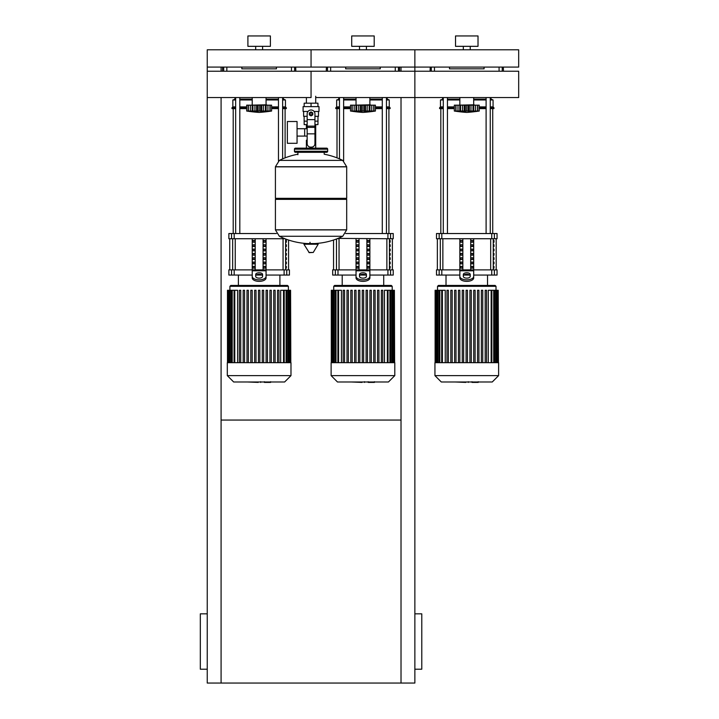 <?xml version="1.0" encoding="UTF-8"?>
<svg xmlns="http://www.w3.org/2000/svg" width="719" height="719" viewBox="0 0 719 719"><rect width="100%" height="100%" fill="white"/><g stroke="black" fill="none" stroke-linecap="round" stroke-linejoin="round"><path stroke-width="1.08" d="M221.084 420.058L401.022 420.058M401.022 97.559L401.022 683.05L207.243 683.05L207.243 97.559L311.057 97.559L311.057 71.226L311.057 97.559M207.243 669.209L200.322 669.209L200.322 613.837L207.243 613.837M414.863 669.209L421.783 669.209L421.783 613.837L414.863 613.837M401.022 683.05L414.863 683.05L414.863 97.559L315.704 97.559M221.084 71.226L221.084 67.092L207.243 67.092L207.243 97.559M221.084 97.559L221.084 683.05M401.022 71.226L401.022 67.092L414.863 67.092L414.863 97.559L414.863 71.226L207.243 71.226M315.704 96.247L315.704 103.168M315.704 124.621L315.704 140.196L314.949 140.196L315.704 140.196L315.704 148.15M306.402 97.559L306.402 103.168M306.402 124.621L306.402 128.719M307.157 140.196L306.402 140.196L307.157 140.196M297.055 136.089L307.157 136.089M297.055 128.719L304.667 128.719L304.667 136.089L304.667 128.719L307.157 128.719M287.366 132.404L287.366 143.306L297.055 143.306L297.055 121.511L287.366 121.511L287.366 132.404M308.011 111.472L303.094 111.472L303.094 106.628L319.011 106.628L319.011 111.472L314.104 111.472M314.949 124.621L317.951 124.621L317.978 121.16L314.949 121.16M309.673 113.899A1.384 1.384 0 0 0 311.057 115.283A1.384 1.384 0 0 0 312.441 113.899A1.384 1.384 0 0 0 311.057 112.515A1.384 1.384 0 0 0 309.673 113.899M310.015 113.899A1.043 1.043 0 0 1 311.057 112.856A1.043 1.043 0 0 1 312.091 113.899A1.043 1.043 0 0 1 311.057 114.932A1.043 1.043 0 0 1 310.015 113.899M312.783 114.896L311.057 115.894L309.323 114.896L309.323 112.892L311.057 111.894L312.783 112.892L312.783 114.896M314.949 133.851L314.949 143.656A3.46 3.46 0 0 1 311.489 147.116L310.617 147.116A3.46 3.46 0 0 1 307.157 143.656L307.157 133.851L314.949 133.851L314.949 113.899A3.892 3.892 0 0 0 311.057 109.998A3.892 3.892 0 0 0 307.157 113.899L307.157 133.851M307.157 121.16L304.137 121.16L304.137 116.316M304.164 121.16L304.164 124.621L307.157 124.621M307.157 116.316L303.616 116.316L303.616 111.472M318.49 111.472L318.49 116.316L314.949 116.316M304.164 106.628L304.164 103.168L317.951 103.168L317.951 106.628M311.057 106.628L311.057 103.168M346.693 166.745L275.413 166.745L346.693 166.835L275.413 166.835L275.413 198.327L346.693 198.327L346.693 166.745L342.738 160.391L279.367 160.391L342.738 160.391A71.63 71.63 0 0 0 324.206 154.217L324.206 152.302L326.624 152.302A1.043 1.043 0 0 0 327.666 151.269L327.666 149.192A1.043 1.043 0 0 0 326.624 148.15L295.482 148.15A1.043 1.043 0 0 0 294.439 149.192L327.666 149.192M297.909 154.729L297.909 152.302L295.482 152.302L326.624 152.302M345.659 198.327L346.693 199.37L346.693 229.819L275.413 229.819L346.693 229.819L342.738 236.272L279.367 236.272A71.63 71.63 0 0 0 307.534 243.57M346.693 199.37L275.413 199.37L275.413 229.909L346.693 229.909M310.015 242.276L310.015 243.57M304.29 243.57L303.921 244.226L309.224 252.657L313.259 252.45L318.184 244.226L317.816 243.57L304.29 243.57M275.413 199.37L276.447 198.327M306.402 148.15L306.402 140.196M296.525 149.192A1.043 1.043 0 0 0 295.482 148.15M325.59 149.192A1.043 1.043 0 0 1 326.624 148.15M327.666 151.269L294.439 151.269A1.043 1.043 0 0 0 295.482 152.302M414.863 97.559L518.678 97.559L518.678 71.226L414.863 71.226M473.695 97.559L473.695 104.812L458.47 105.163M477.677 111.068L477.56 105.163L479.231 105.163L479.231 111.041A143.701 143.701 0 0 1 466.775 112.425A143.701 143.701 0 0 1 454.318 111.041L454.606 111.085M479.231 111.041L454.318 111.041L454.318 105.163L459.801 105.163L459.801 111.418L460.546 111.041L460.034 111.247M477.003 111.247L476.302 111.418L477.56 111.041L477.56 105.163L475.556 105.163L475.556 111.247M473.749 111.418L473.003 111.041L473.749 111.418L473.749 105.163L475.556 105.163M455.873 111.068L455.981 105.163L455.981 111.041L457.248 111.418L455.792 111.247L455.792 105.163M460.034 105.163L464.222 105.163L464.222 111.418L466.775 111.041L466.775 105.163L469.327 105.163L469.327 111.418L468.222 111.256L468.222 105.163M460.546 105.163L460.546 111.041L461.185 111.077M469.327 105.163L473.749 105.163M473.003 105.163L473.003 111.041L471.26 111.202M459.801 105.163L459.899 111.157M464.222 105.163L466.775 105.163M476.302 111.418L477.749 111.247L477.749 105.163M470.954 111.265L471.008 105.163M457.985 105.163L457.985 111.247L459.801 111.418M369.881 97.559L369.881 104.812L354.656 105.163M373.862 111.068L373.745 105.163L375.417 105.163L375.417 111.041A143.701 143.701 0 0 1 362.96 112.425A143.701 143.701 0 0 1 350.504 111.041L350.791 111.085M375.417 111.041L350.504 111.041L350.504 105.163L355.986 105.163L355.986 111.418L356.732 111.041L356.22 111.247M373.188 111.247L372.487 111.418L373.745 111.041L373.745 105.163L371.75 105.163L371.75 111.247M369.934 111.418L369.189 111.041L369.934 111.418L369.934 105.163L371.75 105.163M352.058 111.068L352.175 105.163L352.175 111.041L353.433 111.418L351.977 111.247L351.977 105.163M356.22 105.163L360.408 105.163L360.408 111.418L362.96 111.041L362.96 105.163L365.513 105.163L365.513 111.418L364.407 111.256L364.407 105.163M356.732 105.163L356.732 111.041L357.37 111.077M365.513 105.163L369.934 105.163M369.189 105.163L369.189 111.041L367.445 111.202M355.986 105.163L356.094 111.157M360.408 105.163L362.96 105.163M372.487 111.418L373.943 111.247L373.943 105.163M367.139 111.265L367.202 105.163M354.179 105.163L354.179 111.247L355.986 111.418M266.066 97.559L266.066 104.812L250.841 105.163M270.047 111.068L269.94 105.163L271.602 105.163L271.602 111.041A143.701 143.701 0 0 1 259.146 112.425A143.701 143.701 0 0 1 246.689 111.041L246.977 111.085M271.602 111.041L246.689 111.041L246.689 105.163L252.171 105.163L252.171 111.418L252.917 111.041L252.405 111.247M269.382 111.247L268.672 111.418L269.94 111.041L269.94 105.163L267.935 105.163L267.935 111.247M266.12 111.418L265.374 111.041L266.12 111.418L266.12 105.163L267.935 105.163M248.244 111.068L248.361 105.163L248.361 111.041L249.619 111.418L248.172 111.247L248.172 105.163M252.405 105.163L256.593 105.163L256.593 111.418L259.146 111.041L259.146 105.163L261.698 105.163L261.698 111.418L260.593 111.256L260.593 105.163M252.917 105.163L252.917 111.041L253.555 111.077M261.698 105.163L266.12 105.163M265.374 105.163L265.374 111.041L263.63 111.202M252.171 105.163L252.279 111.157M256.593 105.163L259.146 105.163M268.663 111.418L270.128 111.247L270.128 105.163M263.325 111.265L263.388 105.163M250.365 105.163L250.365 111.247L252.171 111.418M478.081 382.409L472.41 382.409M471.574 381.996L468.357 381.996M465.831 381.996L467.952 381.996M465.831 382.409L455.307 381.996M374.266 382.409L368.595 382.409M367.76 381.996L364.542 381.996M362.017 381.996L364.138 381.996M362.017 382.409L351.501 381.996M270.452 382.409L264.79 382.409M263.945 381.996L260.727 381.996M258.202 381.996L260.323 381.996M258.202 382.409L247.687 381.996M434.941 362.682L434.941 375.624L441.304 381.996L492.245 381.996L498.609 375.624L498.609 362.682L434.941 362.682M437.529 286.315L496.011 286.315L495.148 285.443L438.401 285.443L437.529 286.315L437.529 290.278M496.011 286.315L496.011 290.278M442.392 362.682L442.392 290.278L445.25 290.278L445.25 362.682M466.083 362.682L466.083 290.278L466.083 362.682M467.467 290.278L467.467 362.682L467.467 290.278L466.083 290.278M469.902 362.682L469.902 290.278L469.902 362.682M471.287 290.278L471.287 362.682L471.287 290.278L469.902 290.278M473.722 362.682L473.722 290.278L473.722 362.682M475.106 290.278L475.106 362.682L475.106 290.278L473.722 290.278M477.542 362.682L477.542 290.278L477.542 362.682M478.926 290.278L478.926 362.682L478.926 290.278L477.542 290.278M488.3 362.682L488.3 290.278L498.204 290.278L498.204 362.682M446.975 362.682L446.975 290.278L448.359 290.278L448.359 362.682M450.804 362.682L450.804 290.278L452.188 290.278L452.188 362.682M454.624 362.682L454.624 290.278L456.008 290.278L456.008 362.682M458.443 362.682L458.443 290.278L459.827 290.278L459.827 362.682M462.263 362.682L462.263 290.278L463.647 290.278L463.647 362.682M481.362 362.682L481.362 290.278L482.746 290.278L482.746 362.682M485.181 362.682L485.181 290.278L486.565 290.278L486.565 362.682M498.438 362.682L498.204 290.278M442.392 290.278L435.112 290.278L435.112 362.682M434.941 375.624L498.609 375.624M331.126 362.682L331.126 375.624L337.49 381.996L388.431 381.996L394.794 375.624L394.794 362.682L331.126 362.682M333.724 286.315L392.206 286.315L391.334 285.443L334.587 285.443L333.724 286.315L333.724 290.278M392.206 286.315L392.206 290.278M338.586 362.682L338.586 290.278L341.435 290.278L341.435 362.682M367.472 290.278L367.472 362.682L367.472 290.278L366.088 290.278L366.088 362.682M369.908 362.682L369.908 290.278L369.908 362.682M371.292 290.278L371.292 362.682L371.292 290.278L369.908 290.278M375.111 290.278L375.111 362.682L375.111 290.278L373.727 290.278L373.727 362.682M378.931 290.278L378.931 362.682L378.931 290.278L377.547 290.278L377.547 362.682M381.367 362.682L381.367 290.278L381.367 362.682M384.485 362.682L384.485 290.278L394.389 290.278L394.389 362.682M362.268 362.682L362.268 290.278L363.652 290.278L363.652 362.682M343.17 362.682L343.17 290.278L344.554 290.278L344.554 362.682M346.989 362.682L346.989 290.278L348.373 290.278L348.373 362.682M350.809 362.682L350.809 290.278L352.193 290.278L352.193 362.682M354.629 362.682L354.629 290.278L356.013 290.278L356.013 362.682M358.448 362.682L358.448 290.278L359.833 290.278L359.833 362.682M394.623 362.682L394.389 290.278M382.751 362.682L382.751 290.278L381.367 290.278M338.586 290.278L331.297 290.278L331.297 362.682M331.126 375.624L394.794 375.624M227.312 362.682L227.312 375.624L233.675 381.996L284.616 381.996L290.979 375.624L290.979 362.682L227.312 362.682M229.909 286.315L288.391 286.315L287.519 285.443L230.772 285.443L229.909 286.315L229.909 290.278M288.391 286.315L288.391 290.278M234.771 362.682L234.771 290.278L237.621 290.278L237.621 362.682M278.945 290.278L278.945 362.682L278.945 290.278L277.561 290.278L277.561 362.682M280.671 362.682L280.671 290.278L290.575 290.278L290.575 362.682M258.454 362.682L258.454 290.278L259.838 290.278L259.838 362.682M239.355 362.682L239.355 290.278L240.739 290.278L240.739 362.682M243.175 362.682L243.175 290.278L244.559 290.278L244.559 362.682M246.994 362.682L246.994 290.278L248.379 290.278L248.379 362.682M250.814 362.682L250.814 290.278L252.198 290.278L252.198 362.682M254.634 362.682L254.634 290.278L256.018 290.278L256.018 362.682M262.273 362.682L262.273 290.278L263.657 290.278L263.657 362.682M266.093 362.682L266.093 290.278L267.477 290.278L267.477 362.682M269.913 362.682L269.913 290.278L271.297 290.278L271.297 362.682M273.732 362.682L273.732 290.278L275.125 290.278L275.125 362.682M290.809 362.682L290.575 290.278M234.771 290.278L227.483 290.278L227.483 362.682M227.312 375.624L290.979 375.624M493.989 266.416L493.989 268.142L493.396 268.142L493.396 266.416L493.989 266.416M493.989 262.084L493.989 263.819L493.396 263.819L493.396 262.084L493.989 262.084M493.989 257.762L493.989 259.496L493.396 259.496L493.396 257.762L493.989 257.762M493.989 253.439L493.989 255.164L493.396 255.164L493.396 253.439L493.989 253.439M493.989 249.116L493.989 250.841L493.396 250.841L493.396 249.116L493.989 249.116M493.989 244.784L493.989 246.518L493.396 246.518L493.396 244.784L493.989 244.784M493.989 240.461L493.989 242.195L493.396 242.195L493.396 240.461L493.989 240.461M390.174 266.416L390.174 268.142L389.581 268.142L389.581 266.416L390.174 266.416M390.174 262.084L390.174 263.819L389.581 263.819L389.581 262.084L390.174 262.084M390.174 257.762L390.174 259.496L389.581 259.496L389.581 257.762L390.174 257.762M390.174 253.439L390.174 255.164L389.581 255.164L389.581 253.439L390.174 253.439M390.174 249.116L390.174 250.841L389.581 250.841L389.581 249.116L390.174 249.116M390.174 244.784L390.174 246.518L389.581 246.518L389.581 244.784L390.174 244.784M390.174 240.461L390.174 242.195L389.581 242.195L389.581 240.461L390.174 240.461M286.36 266.416L286.36 268.142L285.767 268.142L285.767 266.416L286.36 266.416M286.36 262.084L286.36 263.819L285.767 263.819L285.767 262.084L286.36 262.084M286.36 257.762L286.36 259.496L285.767 259.496L285.767 257.762L286.36 257.762M286.36 253.439L286.36 255.164L285.767 255.164L285.767 253.439L286.36 253.439M286.36 249.116L286.36 250.841L285.767 250.841L285.767 249.116L286.36 249.116M286.36 244.784L286.36 246.518L285.767 246.518L285.767 244.784L286.36 244.784M286.36 240.461L286.36 242.195L285.767 242.195L285.767 240.461L286.36 240.461M494.375 269.877L497.054 269.877L497.054 275.062L494.375 275.062L494.375 269.877L491.733 269.877L491.733 275.062L494.375 275.062M459.854 275.062L441.817 275.062L441.817 269.877L459.854 269.877L459.854 238.735M491.733 275.062L473.695 275.062M469.696 275.062L463.854 275.062M473.695 238.735L473.695 269.877L491.733 269.877M441.817 269.877L439.165 269.877L439.165 275.062L441.817 275.062M439.165 238.735L436.496 238.735L436.496 233.54L439.165 233.54L439.165 238.735L441.817 238.735L441.817 233.54L439.165 233.54M494.375 233.54L497.054 233.54L497.054 238.735L494.375 238.735L494.375 233.54L491.733 233.54L491.733 238.735L494.375 238.735M491.733 238.735L441.817 238.735M441.817 233.54L491.733 233.54M439.165 275.062L436.496 275.062L436.496 269.877L439.165 269.877M471.197 268.142L471.197 266.416L472.698 266.416L472.698 268.142L471.197 268.142L472.698 268.142M471.197 266.416L472.698 266.416M460.852 266.416L462.353 266.416L462.353 268.142L460.852 268.142L460.852 266.416L462.353 266.416M460.852 268.142L462.353 268.142M471.197 263.819L471.197 262.084L472.698 262.084L472.698 263.819L471.197 263.819L472.698 263.819M471.197 262.084L472.698 262.084M460.852 262.084L462.353 262.084L462.353 263.819L460.852 263.819L460.852 262.084L462.353 262.084M460.852 263.819L462.353 263.819M471.197 259.496L471.197 257.762L472.698 257.762L472.698 259.496L471.197 259.496L472.698 259.496M471.197 257.762L472.698 257.762M460.852 257.762L462.353 257.762L462.353 259.496L460.852 259.496L460.852 257.762L462.353 257.762M460.852 259.496L462.353 259.496M471.197 255.164L471.197 253.439L472.698 253.439L472.698 255.164L471.197 255.164L472.698 255.164M471.197 253.439L472.698 253.439M460.852 253.439L462.353 253.439L462.353 255.164L460.852 255.164L460.852 253.439L462.353 253.439M460.852 255.164L462.353 255.164M471.197 250.841L471.197 249.116L472.698 249.116L472.698 250.841L471.197 250.841L472.698 250.841M471.197 249.116L472.698 249.116M460.852 249.116L462.353 249.116L462.353 250.841L460.852 250.841L460.852 249.116L462.353 249.116M460.852 250.841L462.353 250.841M471.197 246.518L471.197 244.784L472.698 244.784L472.698 246.518L471.197 246.518L472.698 246.518M471.197 244.784L472.698 244.784M460.852 244.784L462.353 244.784L462.353 246.518L460.852 246.518L460.852 244.784L462.353 244.784M460.852 246.518L462.353 246.518M471.197 242.195L471.197 240.461L472.698 240.461L472.698 242.195L471.197 242.195L472.698 242.195M460.852 242.195L460.852 240.461L462.353 240.461L462.353 242.195L460.852 242.195L462.353 242.195M471.197 240.461L472.698 240.461M460.852 240.461L462.353 240.461M470.693 238.735L470.693 269.877M462.847 238.735L462.847 269.877M473.695 277.902A6.92 3.46 180 0 1 466.775 281.363A6.92 3.46 180 0 1 459.854 277.902L459.854 269.877L473.695 269.877L473.695 277.902L473.695 272.528M463.315 274.496L463.315 276.402A3.46 1.735 0 0 0 466.775 278.136A3.46 1.735 0 0 0 470.235 276.402L470.235 274.496A3.46 1.735 0 0 0 466.775 272.762A3.46 1.735 0 0 0 463.315 274.496M463.315 275.997A3.46 1.735 180 0 1 466.775 274.263A3.46 1.735 180 0 1 470.235 275.997M459.854 276.402A6.92 3.46 -0 0 0 466.775 279.862A6.92 3.46 -0 0 0 473.695 276.402M390.561 269.877L393.239 269.877L393.239 275.062L390.561 275.062L390.561 269.877L387.918 269.877L387.918 275.062L390.561 275.062M356.04 275.062L338.002 275.062L338.002 269.877L356.04 269.877L356.04 238.735M387.918 275.062L369.881 275.062M365.881 275.062L360.039 275.062M369.881 238.735L369.881 269.877L387.918 269.877M338.002 269.877L335.36 269.877L335.36 275.062L338.002 275.062M390.561 233.54L393.239 233.54L393.239 238.735L390.561 238.735L390.561 233.54L387.918 233.54L387.918 238.735L390.561 238.735M387.918 238.735L338.002 238.393M337.166 238.735L338.002 238.735M345.695 233.54L387.918 233.54M335.36 275.062L332.681 275.062L332.681 269.877L335.36 269.877M367.382 268.142L367.382 266.416L368.883 266.416L368.883 268.142L367.382 268.142L368.883 268.142M367.382 266.416L368.883 266.416M357.037 266.416L358.538 266.416L358.538 268.142L357.037 268.142L357.037 266.416L358.538 266.416M357.037 268.142L358.538 268.142M367.382 263.819L367.382 262.084L368.883 262.084L368.883 263.819L367.382 263.819L368.883 263.819M367.382 262.084L368.883 262.084M357.037 262.084L358.538 262.084L358.538 263.819L357.037 263.819L357.037 262.084L358.538 262.084M357.037 263.819L358.538 263.819M367.382 259.496L367.382 257.762L368.883 257.762L368.883 259.496L367.382 259.496L368.883 259.496M367.382 257.762L368.883 257.762M357.037 257.762L358.538 257.762L358.538 259.496L357.037 259.496L357.037 257.762L358.538 257.762M357.037 259.496L358.538 259.496M367.382 255.164L367.382 253.439L368.883 253.439L368.883 255.164L367.382 255.164L368.883 255.164M367.382 253.439L368.883 253.439M357.037 253.439L358.538 253.439L358.538 255.164L357.037 255.164L357.037 253.439L358.538 253.439M357.037 255.164L358.538 255.164M367.382 250.841L367.382 249.116L368.883 249.116L368.883 250.841L367.382 250.841L368.883 250.841M367.382 249.116L368.883 249.116M357.037 249.116L358.538 249.116L358.538 250.841L357.037 250.841L357.037 249.116L358.538 249.116M357.037 250.841L358.538 250.841M367.382 246.518L367.382 244.784L368.883 244.784L368.883 246.518L367.382 246.518L368.883 246.518M367.382 244.784L368.883 244.784M357.037 244.784L358.538 244.784L358.538 246.518L357.037 246.518L357.037 244.784L358.538 244.784M357.037 246.518L358.538 246.518M367.382 242.195L367.382 240.461L368.883 240.461L368.883 242.195L367.382 242.195L368.883 242.195M357.037 242.195L357.037 240.461L358.538 240.461L358.538 242.195L357.037 242.195L358.538 242.195M367.382 240.461L368.883 240.461M357.037 240.461L358.538 240.461M366.888 238.735L366.888 269.877M359.033 238.735L359.033 269.877M362.96 285.443L383.721 285.443L383.721 275.062M356.04 272.528L356.04 277.902L356.04 269.877L369.881 269.877L369.881 277.902L369.881 272.528M359.5 274.496L359.5 276.402A3.46 1.735 0 0 0 362.96 278.136A3.46 1.735 0 0 0 366.42 276.402L366.42 274.496A3.46 1.735 0 0 0 362.96 272.762A3.46 1.735 0 0 0 359.5 274.496M359.5 275.997A3.46 1.735 180 0 1 362.96 274.263A3.46 1.735 180 0 1 366.42 275.997M369.881 277.902A6.92 3.46 180 0 1 362.96 281.363A6.92 3.46 180 0 1 356.04 277.902M356.04 276.402A6.92 3.46 -0 0 0 362.96 279.862A6.92 3.46 -0 0 0 369.881 276.402M286.755 269.877L289.424 269.877L289.424 275.062L286.755 275.062L286.755 269.877L284.104 269.877L284.104 275.062L286.755 275.062M252.225 275.062L234.196 275.062L234.196 269.877L252.225 269.877L252.225 238.735M284.104 275.062L266.066 275.062M262.067 275.062L256.225 275.062M266.066 238.735L266.066 269.877L284.104 269.877M234.196 269.877L231.545 269.877L231.545 275.062L234.196 275.062M231.545 238.735L228.867 238.735L228.867 233.54L231.545 233.54L231.545 238.735L234.196 238.735L234.196 233.54L231.545 233.54M284.104 238.393L284.94 238.735M284.104 238.735L234.196 238.735M234.196 233.54L276.411 233.54M231.545 275.062L228.867 275.062L228.867 269.877L231.545 269.877M263.567 268.142L263.567 266.416L265.068 266.416L265.068 268.142L263.567 268.142L265.068 268.142M263.567 266.416L265.068 266.416M253.223 266.416L254.724 266.416L254.724 268.142L253.223 268.142L253.223 266.416L254.724 266.416M253.223 268.142L254.724 268.142M263.567 263.819L263.567 262.084L265.068 262.084L265.068 263.819L263.567 263.819L265.068 263.819M263.567 262.084L265.068 262.084M253.223 262.084L254.724 262.084L254.724 263.819L253.223 263.819L253.223 262.084L254.724 262.084M253.223 263.819L254.724 263.819M263.567 259.496L263.567 257.762L265.068 257.762L265.068 259.496L263.567 259.496L265.068 259.496M263.567 257.762L265.068 257.762M253.223 257.762L254.724 257.762L254.724 259.496L253.223 259.496L253.223 257.762L254.724 257.762M253.223 259.496L254.724 259.496M263.567 255.164L263.567 253.439L265.068 253.439L265.068 255.164L263.567 255.164L265.068 255.164M263.567 253.439L265.068 253.439M253.223 253.439L254.724 253.439L254.724 255.164L253.223 255.164L253.223 253.439L254.724 253.439M253.223 255.164L254.724 255.164M263.567 250.841L263.567 249.116L265.068 249.116L265.068 250.841L263.567 250.841L265.068 250.841M263.567 249.116L265.068 249.116M253.223 249.116L254.724 249.116L254.724 250.841L253.223 250.841L253.223 249.116L254.724 249.116M253.223 250.841L254.724 250.841M263.567 246.518L263.567 244.784L265.068 244.784L265.068 246.518L263.567 246.518L265.068 246.518M263.567 244.784L265.068 244.784M253.223 244.784L254.724 244.784L254.724 246.518L253.223 246.518L253.223 244.784L254.724 244.784M253.223 246.518L254.724 246.518M263.567 242.195L263.567 240.461L265.068 240.461L265.068 242.195L263.567 242.195L265.068 242.195M253.223 242.195L253.223 240.461L254.724 240.461L254.724 242.195L253.223 242.195L254.724 242.195M263.567 240.461L265.068 240.461M253.223 240.461L254.724 240.461M263.073 238.735L263.073 269.877M255.227 238.735L255.227 269.877M252.225 272.528L252.225 277.902L252.225 269.877L266.066 269.877L266.066 277.902L266.066 272.528M255.685 274.496L255.685 276.402A3.46 1.735 0 0 0 259.146 278.136A3.46 1.735 0 0 0 262.606 276.402L262.606 274.496A3.46 1.735 0 0 0 259.146 272.762A3.46 1.735 0 0 0 255.685 274.496M255.685 275.997A3.46 1.735 180 0 1 259.146 274.263A3.46 1.735 180 0 1 262.606 275.997M266.066 277.902A6.92 3.46 180 0 1 259.146 281.363A6.92 3.46 180 0 1 252.225 277.902M252.225 276.402A6.92 3.46 -0 0 0 259.146 279.862A6.92 3.46 -0 0 0 266.066 276.402M440.819 233.54L440.819 108.623M492.731 233.54L492.731 108.623M486.107 97.559L486.107 233.54M490.259 97.559L490.259 233.54M337.004 157.865L337.004 108.623M388.916 233.54L388.916 108.623M382.292 97.559L382.292 233.54M386.445 97.559L386.445 233.54M233.199 233.54L233.199 108.623M285.101 157.865L285.101 108.623M278.478 97.559L278.478 160.903M282.63 97.559L282.63 158.872M443.29 106.888L440.477 106.888L440.477 99.968L443.29 99.105M447.443 99.105L459.854 99.105M440.477 99.968L443.29 99.968M447.443 99.968L459.854 99.968M447.443 106.888L454.318 106.888M440.477 106.888L439.606 107.751L443.29 107.751M447.443 107.751L454.318 107.751M439.606 107.751L439.606 108.623L443.29 108.623M447.443 108.623L454.318 108.623M473.695 99.105L486.107 99.105M490.259 99.105L490.996 99.105L490.996 97.559M479.231 108.623L486.107 108.623M490.259 108.623L493.935 108.623L493.935 107.751L490.259 107.751M479.231 107.751L486.107 107.751M479.231 106.888L486.107 106.888M490.259 106.888L493.072 106.888L493.935 107.751M473.695 99.968L486.107 99.968M490.259 99.968L493.072 99.968L493.072 106.888M339.476 106.888L336.663 106.888L336.663 99.968L339.476 99.105M343.628 99.105L356.04 99.105M336.663 99.968L339.476 99.968M343.628 99.968L356.04 99.968M343.628 106.888L350.504 106.888M336.663 106.888L335.8 107.751L339.476 107.751M343.628 107.751L350.504 107.751M335.8 107.751L335.8 108.623L339.476 108.623M343.628 108.623L350.504 108.623M369.881 99.105L382.292 99.105M386.445 99.105L387.182 99.105L387.182 97.559M375.417 108.623L382.292 108.623M386.445 108.623L390.12 108.623L390.12 107.751L386.445 107.751M375.417 107.751L382.292 107.751M375.417 106.888L382.292 106.888M386.445 106.888L389.258 106.888L390.12 107.751M369.881 99.968L382.292 99.968M386.445 99.968L389.258 99.968L389.258 106.888M235.661 106.888L232.848 106.888L232.848 99.968L235.661 99.105M239.813 99.105L252.225 99.105M232.848 99.968L235.661 99.968M239.813 99.968L252.225 99.968M239.813 106.888L246.689 106.888M232.848 106.888L231.985 107.751L235.661 107.751M239.813 107.751L246.689 107.751M231.985 107.751L231.985 108.623L235.661 108.623M239.813 108.623L246.689 108.623M266.066 99.105L278.478 99.105M282.63 99.105L283.367 99.105L283.367 97.559M271.602 108.623L278.478 108.623M282.63 108.623L286.315 108.623L286.315 107.751L282.63 107.751M271.602 107.751L278.478 107.751M271.602 106.888L278.478 106.888M282.63 106.888L285.443 106.888L286.315 107.751M266.066 99.968L278.478 99.968M282.63 99.968L285.443 99.968L285.443 106.888M484.076 67.092L484.076 68.826L449.474 68.826L449.474 67.092M430.205 67.092L430.097 71.226M503.453 71.226L503.345 67.092M380.261 67.092L380.261 68.826L345.659 68.826L345.659 67.092M326.39 67.092L326.282 71.226M399.638 71.226L399.53 67.092M276.447 67.092L276.447 68.826L241.845 68.826L241.845 67.092M222.575 67.092L222.468 71.226M295.833 71.226L295.716 67.092M463.315 49.791L463.315 46.331M470.235 49.791L470.235 46.331M455.522 46.331L455.522 35.95L478.018 35.95L478.018 46.331L455.522 46.331M414.863 67.092L518.678 67.092L518.678 49.791L414.863 49.791L414.863 67.092L414.863 49.791L311.057 49.791L311.057 67.092L414.863 67.092M359.5 49.791L359.5 46.331M366.42 49.791L366.42 46.331M351.717 46.331L351.717 35.95L374.204 35.95L374.204 46.331L351.717 46.331M255.685 49.791L255.685 46.331M262.606 49.791L262.606 46.331M247.902 46.331L247.902 35.95L270.398 35.95L270.398 46.331L247.902 46.331M207.243 67.092L311.057 67.092L311.057 49.791L207.243 49.791L207.243 67.092M307.157 119.642L314.949 119.642M307.157 126.131L314.949 126.131M307.157 127.362L314.949 127.362M308.855 252.45L313.259 252.45M303.921 244.226L318.184 244.226M462.533 105.163L462.533 111.247M465.328 105.163L465.328 111.247M358.727 105.163L358.727 111.247M361.513 105.163L361.513 111.247M254.912 105.163L254.912 111.247M257.699 105.163L257.699 111.247M491.149 362.682L491.149 290.278M493.71 362.682L493.71 290.278M495.544 362.682L495.544 290.278M496.784 362.682L496.784 290.278M497.512 362.682L497.512 290.278M439.839 362.682L439.839 290.278M437.997 362.682L437.997 290.278M436.757 362.682L436.757 290.278M436.038 362.682L436.038 290.278M387.343 362.682L387.343 290.278M389.896 362.682L389.896 290.278M391.729 362.682L391.729 290.278M392.978 362.682L392.978 290.278M393.697 362.682L393.697 290.278M336.025 362.682L336.025 290.278M334.191 362.682L334.191 290.278M332.951 362.682L332.951 290.278M332.223 362.682L332.223 290.278M283.529 362.682L283.529 290.278M286.09 362.682L286.09 290.278M287.924 362.682L287.924 290.278M289.164 362.682L289.164 290.278M289.883 362.682L289.883 290.278M232.21 362.682L232.21 290.278M230.377 362.682L230.377 290.278M229.136 362.682L229.136 290.278M228.417 362.682L228.417 290.278M493.252 269.877L493.252 238.735M490.691 238.735L490.691 269.877M442.859 269.877L442.859 238.735M440.289 238.735L440.289 269.877M389.446 269.877L389.446 238.735M386.876 238.735L386.876 269.877M339.044 269.877L339.044 238.735M336.474 238.996L336.474 269.877M285.632 269.877L285.632 238.996M283.061 238.735L283.061 269.877M235.23 269.877L235.23 238.735M232.668 238.735L232.668 269.877M473.695 270.802L459.854 270.802M369.881 270.802L356.04 270.802M266.066 270.802L252.225 270.802M431.301 67.092L431.301 71.226M502.239 71.226L502.239 67.092M499.085 67.092L499.085 71.226M434.456 71.226L434.456 67.092M327.496 67.092L327.496 71.226M398.434 71.226L398.434 67.092M395.279 67.092L395.279 71.226M330.641 71.226L330.641 67.092M223.681 67.092L223.681 71.226M294.619 71.226L294.619 67.092M291.465 67.092L291.465 71.226M226.836 71.226L226.836 67.092M317.978 116.316L317.978 121.16M314.571 243.57A71.63 71.63 0 0 0 342.738 236.272M279.367 236.272L275.413 229.909M275.413 166.745L279.367 160.391A71.63 71.63 0 0 1 297.909 154.217M294.439 151.269L294.439 149.192M473.695 104.812L475.079 105.163M473.641 105.163L473.641 111.157M459.854 97.559L459.854 104.812M369.881 104.812L371.265 105.163M369.836 105.163L369.836 111.157M356.04 97.559L356.04 104.812M266.066 104.812L267.45 105.163M266.021 105.163L266.021 111.157M252.225 97.559L252.225 104.812M478.234 381.708L478.234 382.409M471.988 381.708L471.988 382.409M468.312 381.708L468.312 382.409M374.419 381.708L374.419 382.409M368.173 381.708L368.173 382.409M364.497 381.708L364.497 382.409M270.614 381.708L270.614 382.409M264.367 381.708L264.367 382.409M260.682 381.708L260.682 382.409M491.841 290.278L491.841 362.682M494.402 290.278L494.402 362.682M496.236 290.278L496.236 362.682M497.476 290.278L497.476 362.682M441.7 362.682L441.7 290.278M439.147 362.682L439.147 290.278M437.305 362.682L437.305 290.278M436.065 362.682L436.065 290.278M435.346 362.682L435.346 290.278M388.035 290.278L388.035 362.682M390.588 290.278L390.588 362.682M392.421 290.278L392.421 362.682M393.67 290.278L393.67 362.682M337.894 362.682L337.894 290.278M335.333 362.682L335.333 290.278M333.499 362.682L333.499 290.278M332.259 362.682L332.259 290.278M331.531 362.682L331.531 290.278M284.221 290.278L284.221 362.682M286.782 290.278L286.782 362.682M288.616 290.278L288.616 362.682M289.856 290.278L289.856 362.682M234.079 362.682L234.079 290.278M231.518 362.682L231.518 290.278M229.685 362.682L229.685 290.278M228.444 362.682L228.444 290.278M227.725 362.682L227.725 290.278M496.191 238.735L496.191 269.877M437.359 238.735L437.359 269.877M392.376 238.735L392.376 269.877M333.544 240.038L333.544 269.877M288.562 240.038L288.562 269.877M229.729 238.735L229.729 269.877M446.014 275.062L446.014 285.443M487.536 275.062L487.536 285.443M342.199 275.062L342.199 285.443M238.384 275.062L238.384 285.443M279.907 275.062L279.907 285.443M447.443 233.54L447.443 97.559M443.29 233.54L443.29 97.559M343.628 160.903L343.628 97.559M339.476 158.872L339.476 97.559M239.813 233.54L239.813 97.559M235.661 233.54L235.661 97.559M442.553 99.105L442.553 97.559M490.996 99.105L493.072 99.968M338.739 99.105L338.739 97.559M387.182 99.105L389.258 99.968M234.924 99.105L234.924 97.559M283.367 99.105L285.443 99.968"/></g></svg>
